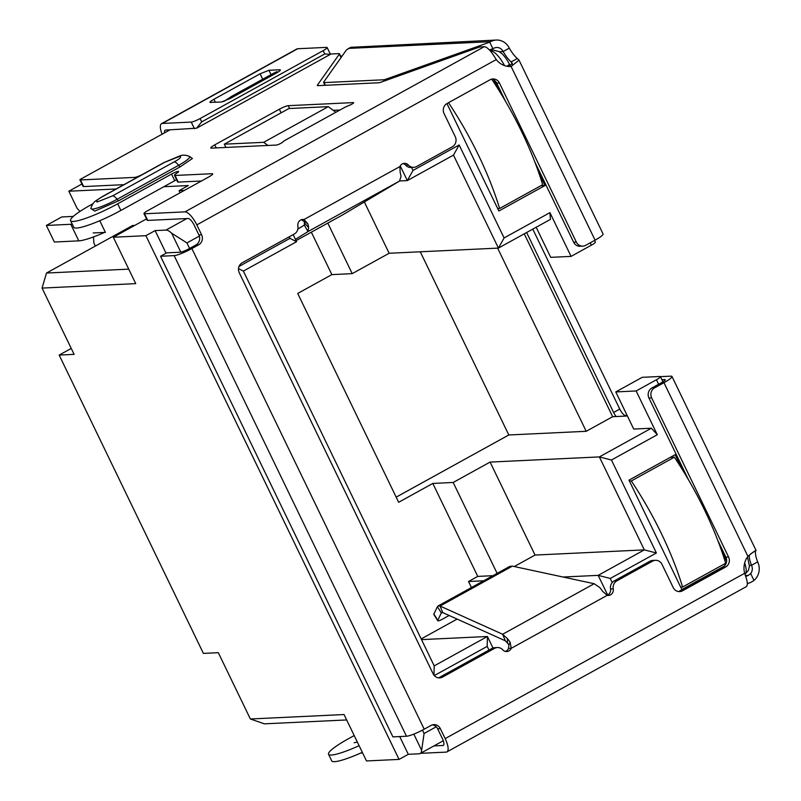 <?xml version="1.0" encoding="UTF-8"?>
<svg xmlns="http://www.w3.org/2000/svg" width="801" height="801" viewBox="0 0 801 801"><rect width="100%" height="100%" fill="white"/><g stroke="black" fill="none" stroke-linecap="round" stroke-linejoin="round"><path stroke-width="1.2" d="M524.255 233.832L612.655 416.7L627.403 415.999M642.232 377.321L659.874 376.49A7.449 1.131 154.2 0 1 660.435 376.64A7.449 1.131 154.2 0 1 656.44 379.754L636.134 390.958L615.769 391.929L642.232 377.321M615.769 391.929L633.721 429.056L651.363 428.215L599.378 456.91L490.092 462.087L453.176 482.472L497.121 573.376M483.694 580.785L468.525 581.506L477.756 576.41L432.81 483.434L453.176 482.472M396.175 497.141L508.815 434.973L586.202 431.298L612.655 416.7M432.81 483.434L398.658 502.287L297.712 293.456L331.854 274.613L311.349 232.18M586.202 431.298L497.651 248.13M327.789 223.099L352.22 273.642L389.136 253.266L498.422 248.09L550.417 219.394L549.927 212.635L571.083 256.39L591.378 245.176A7.449 1.131 -25.8 0 0 595.373 242.062L594.582 240.43M352.22 273.642L331.854 274.613M536.169 227.254L550.718 257.351L571.083 256.39M146.513 218.903L113.301 237.236L145.892 235.684L155.114 230.598L166.057 253.216M199.339 236.085L186.933 242.933L171.654 233.201A18.623 6.178 -118.9 0 0 165.977 230.077L155.114 230.598M81.932 183.99L68.836 191.219L116.115 188.976M163.845 186.713L188.305 185.552L179.084 190.648L184.4 190.398M399.709 736.56L408.29 754.312L419.153 753.801A18.623 6.178 -118.9 0 0 420.145 753.531A18.623 6.178 -118.9 0 0 421.626 750.287L424.079 733.506L436.235 726.797M408.29 754.312L399.058 759.408L366.478 760.95L344.05 714.542L250.373 718.988L264.41 723.834L346.653 719.939M682.232 469.386L675.123 454.688L628.975 480.159L681.851 589.536L724.344 566.087M726.617 561.211L721.631 550.888M446.928 103.569L498.863 211.003L545.01 185.532L538.642 172.345M499.243 90.843L494.037 80.09M636.134 390.958L657.291 434.713L611.443 460.014L656.399 552.99L610.252 578.462L612.224 582.557M488.98 650.082L487.198 646.387L434.292 675.583M239.018 266.463L289.942 238.358L289.201 236.826M411.554 167.439L412.996 170.433L459.143 144.961L504.089 237.937L549.927 212.635M657.291 434.713L651.363 428.215M611.443 460.014L599.378 456.91L644.324 549.887L535.038 555.063L490.092 462.087M508.815 434.973L420.265 251.794M504.089 237.937L498.422 248.09L453.476 155.114L459.143 144.961M389.136 253.266L364.345 201.982M335.879 112.27L328.28 106.663L263.679 142.318L267.924 145.452M328.28 106.663L288.911 108.525L224.3 144.18L225.882 147.444M224.3 144.18L263.679 142.318M399.058 759.408L145.892 235.684M113.301 237.236L135.739 283.634L42.063 288.08L74.113 354.372L59.174 355.073L203.394 653.396L218.323 652.695L250.373 718.988M180.105 192.771L179.084 190.648M93.477 236.946L93.917 243.093L95.359 246.067M42.063 288.08L46.488 273.041L132.626 225.492L134.758 225.391M68.836 191.219L77.096 208.29L79.95 211.424M99.765 220.726L105.402 232.38L93.186 232.951M412.996 170.433L407.339 180.585L453.476 155.114M400.24 165.907L407.339 180.585L399.699 180.946M289.942 238.358L296.58 241.712L293.166 234.643M238.508 268.635L243.364 271.088L296.58 241.712M433.982 675.213L434.202 665.871L243.364 271.088M487.198 646.387L487.429 636.495L434.202 665.871M492.985 647.999L487.429 636.495L421.516 639.619M610.252 578.462L598.177 575.358L607.689 595.043M656.399 552.99L644.324 549.887L598.177 575.358L563.063 577.02M514.262 566.537L535.038 555.063M477.756 576.41L492.925 575.689M71.239 348.425L59.174 355.073M128.731 269.136L46.488 273.041M725.776 564.174L723.844 564.264M545.01 185.532L540.845 185.732M421.176 638.918L457.121 619.083M471.449 587.544L468.525 581.506M678.337 591.518A7.449 6.939 87.3 0 0 679.839 590.918L682.562 590.788A7.449 6.939 87.3 0 1 679.709 591.599A7.449 6.939 87.3 0 1 673.2 587.554L661.986 564.355A7.449 6.939 87.3 0 0 655.478 560.31A7.449 6.939 87.3 0 0 652.625 561.121L649.911 561.251L614.147 580.985A7.449 6.939 87.3 0 0 610.542 588.975L613.256 588.845A5.587 5.207 -92.7 0 1 607.178 595.353L602.552 591.268A14.899 4.946 -118.9 0 0 599.799 587.584L594.192 583.719L512.4 566.137L509.816 566.367L438.067 605.967L440.069 606.057L502.638 634.252L505.321 640.8L507.474 643.093L507.373 638.597A14.899 4.946 61.1 0 1 510.137 642.282L511.238 648.309A5.587 5.207 -92.7 0 1 502.768 649.841A7.449 6.939 -92.7 0 0 497.431 647.548A7.449 6.939 -92.7 0 0 494.577 648.359L442.512 677.095A7.449 6.939 -92.7 0 1 439.659 677.906A7.449 6.939 -92.7 0 1 433.151 673.861L239.269 272.791A7.449 6.939 -92.7 0 1 242.212 262.768L294.277 234.022A7.449 6.939 -92.7 0 0 297.892 226.032A5.587 5.207 -92.7 0 1 303.969 219.534L307.764 223.659A14.899 4.946 61.1 0 1 308.605 227.434L307.985 231.589L295.429 239.329M610.542 588.975A5.587 5.207 -92.7 0 1 607.088 595.303M507.474 643.093A7.449 2.473 61.1 0 1 508.855 644.935L508.525 648.44L511.238 648.309L607.178 595.353M508.525 648.44A5.587 5.207 -92.7 0 1 505.401 651.433M420.505 753.33L446.137 752.119A14.899 4.946 61.1 0 0 446.928 751.899A14.899 4.946 61.1 0 0 445.156 738.602L744.65 573.286A18.623 17.342 -92.7 0 1 747.934 556.375C753.511 551.649 756.034 549.947 755.503 551.258A18.623 6.178 -118.9 0 0 757.676 561.912M362.312 752.329A37.247 5.657 154.2 0 1 331.734 760.91L328.53 754.272A37.247 5.657 154.2 0 1 348.485 738.712L354.202 735.548M341.336 720.189A7.449 1.131 -25.8 0 0 341.637 720.199L346.663 719.959M489.471 50.012L493.796 48.3A7.449 6.939 -92.7 0 1 496.64 47.489A7.449 6.939 -92.7 0 1 503.148 51.534L509.296 48.13A18.623 6.178 -118.9 0 0 517.296 58.513L511.138 61.907L512.33 63.369L508.745 66.483M492.925 48.781L489.721 42.153L490.582 41.672A14.899 13.867 -92.7 0 1 496.29 40.05L350.698 47.329L346.463 49.912L323.694 82.062A7.449 1.131 154.2 0 0 323.584 82.453A7.449 1.131 154.2 0 0 324.135 82.603L383.519 79.79L384.13 81.061M496.29 40.05A14.899 13.867 -92.7 0 1 509.296 48.13M747.173 581.977L747.914 583.508A7.449 1.131 154.2 0 0 751.568 581.977L753.991 580.435A14.899 13.867 -92.7 0 0 757.666 561.912L751.518 565.306A7.449 6.939 -92.7 0 1 750.667 573.546L748.364 575.348A7.449 1.131 154.2 0 1 745.711 576.5M386.693 80.15L386.182 79.109L489.721 42.153M386.182 79.109A7.449 1.131 154.2 0 1 383.519 79.79M747.914 583.508L747.303 583.729M342.458 214.998L399.539 181.056L307.985 231.589L304.35 225.091L297.842 229.106M449.151 615.488L442.593 619.103A7.449 1.312 -32.5 0 1 437.767 620.725A7.449 1.312 -32.5 0 1 437.807 620.274L441.321 612.905L442.753 612.605L440.069 606.057L512.4 566.137M442.753 612.605L505.321 640.8M442.202 612.415L441.671 612.495M441.321 612.905L437.386 606.717L438.067 605.977M437.807 620.274L433.872 614.087L437.386 606.717M433.872 614.087A7.449 1.312 147.5 0 0 433.832 614.537L437.767 620.725M526.627 232.52L613.616 412.485A7.449 2.473 -118.9 0 0 616.159 416.53M532.775 229.126L619.774 409.091A7.449 2.473 -118.9 0 0 625.691 415.589L627.173 415.519M749.305 555.073A18.623 6.178 -118.9 0 0 751.518 565.306L749.446 565.406M750.657 553.932L755.703 550.607M340.595 56.13L342.107 56.06M499.273 51.715L503.148 51.534A18.623 6.178 -118.9 0 0 511.138 61.907L512.33 64.37M508.855 644.935L510.137 642.282M594.192 583.719L502.638 634.252L507.373 638.597M399.539 181.056L401.031 176.42A14.899 4.946 -118.9 0 0 400.18 172.646L399.899 166.578L303.969 219.534L301.516 219.644M301.246 219.664L307.764 223.659M304.03 221.236A7.449 2.473 61.1 0 1 304.45 223.129L308.605 227.434M304.45 223.129L304.35 225.091M660.435 376.65L670.848 376.16A14.899 2.263 154.2 0 1 671.959 376.46A14.899 2.263 154.2 0 1 663.969 382.688L654.607 387.854A7.449 6.939 87.3 0 0 651.664 397.887L728.58 556.985A7.449 6.939 87.3 0 1 725.626 567.018L682.562 590.788M297.692 48.741A14.899 4.946 -118.9 0 0 296.901 48.951L161.542 123.674A14.899 4.946 61.1 0 1 162.333 123.454L297.692 48.741L326.588 47.369A7.449 1.131 154.2 0 1 327.148 47.519A7.449 1.131 154.2 0 1 323.153 50.633L324.755 53.947L330.332 54.388A7.449 1.131 -25.8 0 0 330.352 54.158L327.148 47.519M162.092 134.208A14.899 4.946 61.1 0 1 161.542 123.674M164.636 132.806A7.449 2.473 61.1 0 1 165.136 130.193A7.449 2.473 61.1 0 1 165.537 130.082L196.615 128.2L201.702 121.872L200.1 118.558L323.153 50.633M201.702 121.872L324.755 53.947M200.1 118.558A7.449 1.131 154.2 0 1 191.229 122.082L162.333 123.454M210.503 102.548C209.191 102.428 210.343 101.337 213.937 99.274L260.085 73.802L268.946 70.278L279.809 69.767C281.111 69.877 279.97 70.969 276.375 73.031L230.227 98.503L221.356 102.027L209.932 102.398M280.14 70.448L279.809 69.767L280.38 69.917M196.615 128.2L330.332 54.388M661.906 379.684L664.7 379.554A7.449 1.131 154.2 0 1 665.251 379.704A7.449 1.131 154.2 0 1 661.256 382.818L651.894 387.984L654.607 387.854M517.296 58.513L519.048 60.125L511.108 66.473L510.157 66.523M160.56 256.26L166.708 252.856L180.285 252.215A7.449 1.131 154.2 0 0 189.156 248.69L195.945 244.946L198.658 244.816L191.87 248.56A14.899 2.263 154.2 0 1 174.137 255.609L160.56 256.26L392.901 736.88L406.477 736.239A14.899 2.263 154.2 0 0 424.21 729.19L430.998 725.446A7.449 6.939 -92.7 0 1 433.852 724.635A7.449 6.939 -92.7 0 1 440.36 728.68L445.156 738.602M534.778 161.852L573.636 242.222A7.449 6.939 87.3 0 0 580.134 246.267L582.858 246.137A7.449 6.939 -92.7 0 0 585.711 245.326L595.073 240.16A14.899 2.263 -25.8 0 0 603.053 233.932L519.098 60.265M651.664 397.887L648.95 398.017L688.47 479.769M717.776 540.385L725.856 557.116L728.58 556.985M652.625 561.121L616.86 580.855L614.147 580.985M613.256 588.845A7.449 6.939 -92.7 0 1 616.86 580.855M497.431 647.548L494.718 647.679A7.449 6.939 87.3 0 0 491.864 648.49L439.799 677.225A7.449 6.939 -92.7 0 1 438.297 677.826M403.033 163.584A5.587 5.207 -92.7 0 1 405.666 165.176A7.449 6.939 87.3 0 0 411.003 167.469L413.716 167.339A7.449 6.939 -92.7 0 1 408.38 165.046L405.666 165.176M399.899 166.578A5.587 5.207 -92.7 0 1 408.38 165.046M505.481 101.236L496.72 83.124L499.434 82.994A7.449 6.939 87.3 0 0 492.925 78.949A7.449 6.939 87.3 0 0 490.082 79.76L447.008 103.529A7.449 6.939 87.3 0 0 444.064 113.552L455.278 136.761A7.449 6.939 87.3 0 1 452.325 146.783L416.57 166.528A7.449 6.939 -92.7 0 1 413.716 167.339M499.434 82.994L576.35 242.092L573.636 242.222M582.858 246.137A7.449 6.939 -92.7 0 1 576.35 242.092M595.073 240.16L511.108 66.473A18.623 17.342 -92.7 0 1 510.637 66.503A18.623 17.342 -92.7 0 1 496.3 59.554L493.576 55.379A14.899 4.946 -118.9 0 0 484.144 46.728L480.61 46.889A7.449 1.131 154.2 0 0 477.947 47.579L381.266 82.082A7.449 1.131 154.2 0 1 378.593 82.773L317.857 85.647A7.449 1.131 154.2 0 1 317.306 85.497A7.449 1.131 154.2 0 1 317.416 85.106L339.344 54.148L341.016 57.602M277.376 72.46L276.916 71.649L272.44 73.852L273.031 74.873M232.48 97.261L231.889 96.23L272.44 73.852M231.889 96.23L224.02 101.347M222.968 101.697L223.849 101.056M446.928 751.899L746.101 586.763A14.899 4.946 -118.9 0 0 746.142 577.841L744.65 573.286M144.52 213.787L184.971 211.864A14.899 4.946 61.1 0 1 196.806 224.871L201.602 234.793L198.888 234.923L194.092 225.001A7.449 2.473 -118.9 0 0 188.175 218.493L147.724 220.415L144.52 213.787A7.449 1.131 154.2 0 1 143.96 213.627A7.449 1.131 154.2 0 1 147.955 210.513L208.711 176.981A7.449 1.131 154.2 0 0 212.706 173.867A7.449 1.131 154.2 0 0 212.155 173.707L175.029 175.469A7.449 1.131 154.2 0 1 174.478 175.319A7.449 1.131 154.2 0 1 176.821 173.166A5.587 0.851 154.2 0 0 178.583 171.554A5.587 0.851 154.2 0 0 171.514 174.087L117.677 203.804A37.247 5.657 154.2 0 1 70.568 220.655A37.247 5.657 154.2 0 1 90.523 205.086L92.826 203.814M198.888 234.923A7.449 6.939 -92.7 0 1 195.945 244.946M201.602 234.793A7.449 6.939 -92.7 0 1 198.658 244.816M433.942 745.911L442.933 745.491A7.449 2.473 -118.9 0 0 443.323 745.381A7.449 2.473 -118.9 0 0 442.442 738.732L437.646 728.81L440.36 728.68M169.942 129.872L79.93 179.564A7.449 1.131 154.2 0 0 79.91 179.794L83.114 186.423A7.449 1.131 -25.8 0 0 83.674 186.583L123.915 184.671M330.282 54.017L338.893 53.607A7.449 1.131 154.2 0 1 339.454 53.757A7.449 1.131 154.2 0 1 339.344 54.148M83.674 186.583L80.46 179.955A7.449 1.131 154.2 0 1 79.91 179.794M80.46 179.955L134.698 177.381L135.209 178.443M141.707 174.848L141.697 174.828A7.449 1.131 154.2 0 1 134.698 177.381M70.568 220.655L73.772 227.284A37.247 5.657 -25.8 0 0 120.881 210.433L174.718 180.716A5.587 0.851 154.2 0 1 176.61 179.744M174.478 175.319L177.682 181.947A7.449 1.131 -25.8 0 0 178.233 182.097L201.431 180.996M143.96 213.627L147.174 220.255A7.449 1.131 -25.8 0 0 147.724 220.415M276.485 145.051L211.324 148.135A7.449 1.131 154.2 0 1 210.773 147.985A7.449 1.131 154.2 0 1 214.758 144.871L279.369 109.206A7.449 1.131 154.2 0 1 288.23 105.682L353.401 102.598A3.725 0.571 154.2 0 1 353.672 102.668A3.725 0.571 154.2 0 1 348.936 105.512A7.449 1.131 154.2 0 0 343.439 108.095L286.448 139.554A7.449 1.131 154.2 0 0 282.763 142.037A3.725 0.571 154.2 0 1 279.739 143.9A3.725 0.571 154.2 0 1 276.485 145.051M225.251 147.474L225.762 147.194M333.256 110.328L339.954 110.017M649.911 561.251A7.449 6.939 -92.7 0 1 652.765 560.44L655.478 560.31M679.839 590.918L722.913 567.138A7.449 6.939 87.3 0 0 725.856 557.116M648.95 398.017A7.449 6.939 -92.7 0 1 651.894 387.984M432.5 724.845A7.449 6.939 -92.7 0 1 437.646 728.81M496.72 83.124A7.449 6.939 87.3 0 0 491.584 79.159M359.108 745.701A37.247 5.657 154.2 0 1 328.53 754.272M189.617 156.495L192.4 158.488L180.435 166.678L118.908 200.64L94.718 211.094L90.873 208.44M448.51 102.698A148.996 49.432 61.1 0 1 478.497 155.244A148.996 49.432 61.1 0 1 499.604 208.5L542.667 184.721A148.996 49.432 61.1 0 0 521.571 131.474A148.996 49.432 61.1 0 0 491.744 79.189M497.701 208.59L499.604 208.5M104.591 232.41A37.247 5.657 154.2 0 1 78.798 240.861L54.358 242.022L46.348 225.451L61.737 216.961L73.291 216.41M46.348 225.451L70.788 224.29A37.247 5.657 -25.8 0 0 72.25 224.15M631.318 480.96A148.996 49.432 61.1 0 1 661.486 533.786A148.996 49.432 61.1 0 1 682.592 587.033L725.666 563.263A148.996 49.432 61.1 0 0 704.56 510.007A148.996 49.432 61.1 0 0 674.382 457.191L631.318 480.96L629.416 481.051M670.227 457.391L674.382 457.191M680.69 587.123L682.592 587.033M490.312 50.944L490.532 50.934A7.449 6.939 -92.7 0 1 493.386 50.113L499.003 51.554L501.456 53.297C501.436 52.906 506.673 58.243 509.326 64.07A7.449 1.131 154.2 0 1 506.923 66.253M747.503 556.955L749.436 566.097L748.404 570.422L744.96 574.227A18.623 6.178 -118.9 0 0 744.67 563.003M656.44 379.754L658.622 384.27M590.247 242.823L591.378 245.176M504.55 65.632A18.623 6.178 -118.9 0 0 490.532 50.934L490.382 51.014M165.977 230.077L186.853 218.563M186.933 242.933L189.597 248.45M422.447 730.132L424.079 733.506M171.654 233.201L180.816 252.145M413.807 734.116L421.626 750.287M748.364 575.348L745.381 575.488M753.991 580.435L750.667 573.546M325.436 85.296L324.135 82.603M348.285 48.42L490.582 41.672M342.538 214.958L296.05 240.62L342.608 214.918M613.616 412.485L619.774 409.091M624.72 416.13L625.691 415.589M191.229 122.082L194.433 128.711M215.399 102.318L213.937 99.274M262.698 79.219L260.085 73.802M271.048 74.613L268.946 70.278M664.7 379.554L665.03 380.235M174.137 255.609L406.477 736.239M663.969 382.688L747.934 556.375M191.87 248.56L424.21 729.19M491.864 648.49L494.577 648.359M439.799 677.225L442.512 677.095M355.634 738.502L357.396 742.147M496.3 59.554L196.806 224.871M442.933 745.491L443.624 745.1M317.677 85.647L317.416 85.106M120.881 210.433L117.677 203.804M174.718 180.716L171.514 174.087M178.233 182.097L175.029 175.469M212.485 174.398L212.155 173.707M484.144 46.728L184.971 211.864M216.23 147.905L214.758 144.871M281.111 112.831L279.369 109.206M289.592 108.495L288.23 105.682M103.099 196.305L164.626 162.343L180.145 156.165C181.497 157.156 179.494 159.069 174.127 161.892L112.601 195.855L97.081 202.022C95.73 201.031 97.742 199.119 103.099 196.305A9.312 3.094 61.1 0 0 102.608 196.435L164.135 162.473L180.435 155.654C183.139 154.813 186.152 155.074 189.457 156.415A20.676 3.144 -25.8 0 1 178.633 165.306A9.312 3.094 -118.9 0 0 174.127 161.892M102.608 196.435L95.73 200.871C93.507 202.443 91.895 204.906 90.913 208.27A20.676 3.144 -25.8 0 0 117.106 199.269A9.312 3.094 -118.9 0 0 112.601 195.855M118.908 200.64A3.725 1.232 -118.9 0 1 117.106 199.269L178.633 165.306A3.725 1.232 -118.9 0 0 180.435 166.678M722.913 567.138L725.626 567.018M78.798 240.861L70.788 224.29M489.731 50.293L493.386 50.113M662.938 381.827L660.435 376.64M510.207 65.892L509.326 64.07M420.145 753.531L443.283 740.755M324.966 85.317L323.584 82.453M671.959 376.46L756.104 550.527M357.356 742.066L354.172 742.757M341.186 57.352L339.454 53.757M362.533 752.79L360.48 753.15"/></g></svg>
